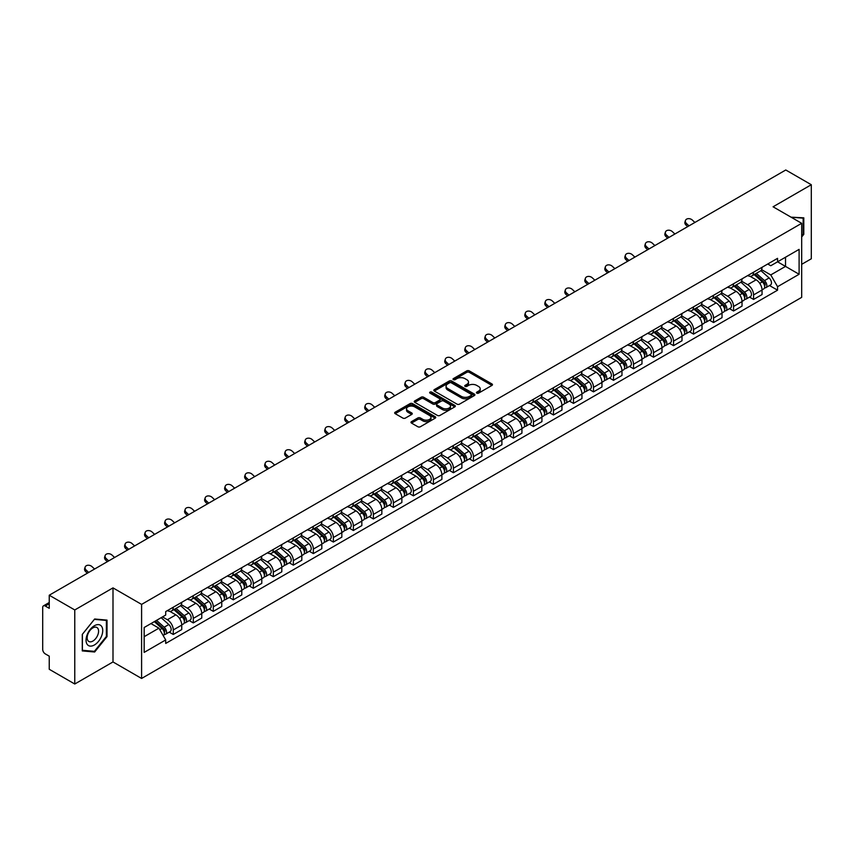 <?xml version="1.0" encoding="UTF-8"?>
<svg xmlns="http://www.w3.org/2000/svg" width="854" height="854" viewBox="0 0 854 854"><rect width="100%" height="100%" fill="white"/><g stroke="black" fill="none" stroke-linecap="round" stroke-linejoin="round"><path stroke-width="1.28" d="M476.81 393.139A1.249 0.715 0 0 0 478.571 393.139L491.947 385.421A1.783 1.025 0 0 0 492.47 384.695A1.783 1.025 0 0 0 491.947 383.958L469.284 370.882A1.783 1.025 0 0 0 466.764 370.882L453.389 378.6A1.249 0.715 0 0 0 455.15 379.624L456.879 378.621A5.7 3.288 0 0 1 464.939 378.621L466.828 379.71A5.7 3.288 0 0 1 468.494 382.037A5.7 3.288 0 0 1 466.828 384.364L465.099 385.357A1.249 0.715 0 0 0 466.86 386.382L468.59 385.378A5.7 3.288 0 0 1 476.649 385.378L478.539 386.467A5.7 3.288 0 0 1 480.204 388.794A5.7 3.288 0 0 1 478.539 391.121L476.81 392.125A1.249 0.715 0 0 0 476.81 393.139L476.81 392.125M411.489 421.62A1.783 1.025 0 0 0 410.966 422.346A1.783 1.025 0 0 0 411.489 423.072L417.852 426.744A1.783 1.025 0 0 0 420.371 426.744L435.22 418.161A1.783 1.025 0 0 0 435.743 417.435A1.783 1.025 0 0 0 435.22 416.709L412.557 403.622A1.783 1.025 0 0 0 410.048 403.622L395.188 412.204A1.783 1.025 0 0 0 394.665 412.93A1.783 1.025 0 0 0 395.188 413.656L402.864 418.086A1.783 1.025 0 0 0 405.383 418.086L411.745 414.425A1.783 1.025 0 0 0 412.268 413.688A1.783 1.025 0 0 0 411.745 412.962L407.934 410.763A4.761 2.754 0 0 1 406.536 408.82A4.761 2.754 0 0 1 409.482 406.28A4.761 2.754 0 0 1 414.67 406.878L429.594 415.492A4.761 2.754 0 0 1 430.982 417.435A4.761 2.754 0 0 1 428.046 419.976A4.761 2.754 0 0 1 422.858 419.378L420.371 417.948A1.783 1.025 0 0 0 417.852 417.948L411.489 421.62L411.489 423.072M141.593 604.397L112.995 587.883L74.768 609.959L49.244 595.217L785.776 169.989L811.3 184.72L773.073 206.796L801.682 223.31L141.593 604.397L141.593 678.46L801.682 297.363L801.682 223.31M457.007 404.134A1.783 1.025 0 0 0 459.527 404.134L474.386 395.562A1.783 1.025 0 0 0 474.899 394.826A1.783 1.025 0 0 0 474.386 394.1L451.723 381.023A1.783 1.025 0 0 0 449.204 381.023L434.344 389.595A1.783 1.025 0 0 0 433.821 390.321A1.783 1.025 0 0 0 434.344 391.047L457.007 404.134M430.501 393.406A1.249 0.715 0 0 1 431.761 393.587L431.761 392.103L454.808 405.404A1.783 1.025 0 0 1 455.321 406.13A1.783 1.025 0 0 1 454.808 406.856L439.949 415.439A1.783 1.025 0 0 1 437.429 415.439L414.766 402.351L421.118 398.711L421.118 397.227L414.766 400.9A1.783 1.025 0 0 0 414.243 401.626A1.783 1.025 0 0 0 414.766 402.351L414.766 400.9M421.118 398.711A1.783 1.025 0 0 1 423.637 398.711L423.637 397.227A1.783 1.025 0 0 0 421.118 397.227M423.637 397.227L432.829 402.533A1.783 1.025 0 0 0 435.348 402.533L439.564 400.099A1.783 1.025 0 0 0 440.088 399.373A1.783 1.025 0 0 0 439.564 398.647L430 393.118A1.249 0.715 0 0 1 431.761 392.103M74.768 609.959L74.768 684.011L49.244 669.28L49.244 656.171L45.262 653.876A3.629 2.092 -120 0 1 42.7 649.424L42.7 607.514A3.629 2.092 -120 0 1 43.447 605.849L49.244 602.508M801.682 264.334L811.3 258.783L811.3 184.72M74.768 684.011L112.995 661.946L141.593 678.46M49.244 595.217L49.244 608.326L45.262 606.03A3.629 2.092 -120 0 0 43.447 605.849M753.58 272.18A8.348 4.814 60 0 1 751.851 275.927L760.316 271.038A8.348 4.814 -120 0 0 762.046 267.302M741.56 281.169L747.677 284.702A8.348 4.814 60 0 1 753.58 294.918L762.046 290.029A8.348 4.814 -120 0 0 756.142 279.813L750.079 276.312M762.046 290.029L762.046 294.555L753.58 299.434L749.524 297.096M751.851 275.927A8.348 4.814 60 0 1 747.741 275.554M753.58 294.918L753.58 299.434M733.565 283.741A8.348 4.814 60 0 1 731.835 287.488L740.301 282.599A8.348 4.814 -120 0 0 742.03 278.852M729.508 308.646L733.565 310.995L742.03 306.106L742.03 301.59A8.348 4.814 -120 0 0 736.137 291.363L730.074 287.862M731.835 287.488A8.348 4.814 60 0 1 727.736 287.104M721.555 292.719L727.672 296.253A8.348 4.814 60 0 1 733.565 306.469L733.565 310.995M713.56 295.292A8.348 4.814 60 0 1 711.83 299.039L720.296 294.15A8.348 4.814 -120 0 0 722.025 290.403M709.503 320.197L713.56 322.545L722.025 317.656L722.025 313.14A8.348 4.814 -120 0 0 716.122 302.914L710.058 299.423M711.83 299.039A8.348 4.814 60 0 1 707.72 298.654M701.54 304.28L707.656 307.803A8.348 4.814 60 0 1 713.56 318.03L713.56 322.545M693.544 306.842A8.348 4.814 60 0 1 691.815 310.589L700.28 305.7A8.348 4.814 -120 0 0 702.009 301.953M689.488 331.758L693.544 334.095L702.009 329.206L702.009 324.691A8.348 4.814 -120 0 0 696.117 314.475L690.053 310.973M691.815 310.589A8.348 4.814 60 0 1 687.716 310.216M681.535 315.831L687.651 319.364A8.348 4.814 60 0 1 693.544 329.58L693.544 334.095M673.539 318.393A8.348 4.814 60 0 1 671.81 322.139L680.275 317.25A8.348 4.814 -120 0 0 682.004 313.503M669.483 343.308L673.539 345.646L682.004 340.757L682.004 336.241A8.348 4.814 -120 0 0 676.101 326.025L670.038 322.524M671.81 322.139A8.348 4.814 60 0 1 667.7 321.766M661.519 327.381L667.636 330.914A8.348 4.814 60 0 1 673.539 341.13L673.539 345.646M653.524 329.954A8.348 4.814 60 0 1 651.794 333.69L660.259 328.811A8.348 4.814 -120 0 0 661.989 325.064M649.467 354.858L653.524 357.207L661.989 352.318L661.989 347.791A8.348 4.814 -120 0 0 656.096 337.576L650.033 334.074M651.794 333.69A8.348 4.814 60 0 1 647.695 333.316M641.514 338.931L647.631 342.465A8.348 4.814 60 0 1 653.524 352.681L653.524 357.207M633.519 341.504A8.348 4.814 60 0 1 631.789 345.251L640.254 340.362A8.348 4.814 -120 0 0 641.984 336.615M629.462 366.409L633.519 368.757L641.984 363.868L641.984 359.353A8.348 4.814 -120 0 0 636.081 349.126L630.017 345.635M631.789 345.251A8.348 4.814 60 0 1 627.679 344.867M621.499 350.492L627.615 354.015A8.348 4.814 60 0 1 633.519 364.242L633.519 368.757M613.503 353.054A8.348 4.814 60 0 1 611.774 356.801L620.239 351.912A8.348 4.814 -120 0 0 621.968 348.165M609.446 377.959L613.503 380.308L621.968 375.418L621.968 370.903A8.348 4.814 -120 0 0 616.076 360.687L610.012 357.185M611.774 356.801A8.348 4.814 60 0 1 607.674 356.428M601.494 362.043L607.61 365.565A8.348 4.814 60 0 1 613.503 375.792L613.503 380.308M593.498 364.605A8.348 4.814 60 0 1 591.769 368.352L600.234 363.462A8.348 4.814 -120 0 0 601.963 359.715M589.441 389.52L593.498 391.858L601.963 386.969L601.963 382.453A8.348 4.814 -120 0 0 596.06 372.237L589.997 368.736M591.769 368.352A8.348 4.814 60 0 1 587.659 367.978M581.478 373.593L587.595 377.126A8.348 4.814 60 0 1 593.498 387.342L593.498 391.858M573.482 376.155A8.348 4.814 60 0 1 571.753 379.902L580.218 375.023A8.348 4.814 -120 0 0 581.948 371.276M569.426 401.07L573.482 403.408L581.948 398.53L581.948 394.004A8.348 4.814 -120 0 0 576.055 383.788L569.992 380.286M571.753 379.902A8.348 4.814 60 0 1 567.654 379.528M561.473 385.143L567.59 388.677A8.348 4.814 60 0 1 573.482 398.893L573.482 403.408M553.477 387.716A8.348 4.814 60 0 1 551.748 391.463L560.213 386.574A8.348 4.814 -120 0 0 561.943 382.827M549.421 412.621L553.477 414.969L561.943 410.08L561.943 405.565A8.348 4.814 -120 0 0 556.039 395.338L549.976 391.847M551.748 391.463A8.348 4.814 60 0 1 547.638 391.079M541.457 396.694L547.574 400.227A8.348 4.814 60 0 1 553.477 410.454L553.477 414.969M533.462 399.266A8.348 4.814 60 0 1 531.732 403.013L540.198 398.124A8.348 4.814 -120 0 0 541.927 394.377M529.405 424.171L533.462 426.52L541.927 421.63L541.927 417.115A8.348 4.814 -120 0 0 536.034 406.899L529.971 403.398M531.732 403.013A8.348 4.814 60 0 1 527.633 402.64M521.452 408.255L527.569 411.777A8.348 4.814 60 0 1 533.462 422.004L533.462 426.52M513.457 410.817A8.348 4.814 60 0 1 511.727 414.564L520.193 409.674A8.348 4.814 -120 0 0 521.922 405.928M509.4 435.732L513.457 438.07L521.922 433.181L521.922 428.665A8.348 4.814 -120 0 0 516.019 418.449L509.955 414.948M511.727 414.564A8.348 4.814 60 0 1 507.618 414.19M501.437 419.805L507.554 423.338A8.348 4.814 60 0 1 513.457 433.554L513.457 438.07M493.441 422.367A8.348 4.814 60 0 1 491.712 426.114L500.177 421.225A8.348 4.814 -120 0 0 501.906 417.489M489.385 447.282L493.441 449.62L501.906 444.742L501.906 440.216A8.348 4.814 -120 0 0 496.014 430L489.95 426.498M491.712 426.114A8.348 4.814 60 0 1 487.613 425.74M481.432 431.355L487.549 434.889A8.348 4.814 60 0 1 493.441 445.105L493.441 449.62M473.436 433.928A8.348 4.814 60 0 1 471.707 437.675L480.172 432.786A8.348 4.814 -120 0 0 481.902 429.039M469.38 458.833L473.436 461.181L481.902 456.292L481.902 451.777A8.348 4.814 -120 0 0 475.998 441.55L469.935 438.049M471.707 437.675A8.348 4.814 60 0 1 467.597 437.291M461.416 442.906L467.533 446.439A8.348 4.814 60 0 1 473.436 456.655L473.436 461.181M453.421 445.478A8.348 4.814 60 0 1 451.691 449.225L460.157 444.336A8.348 4.814 -120 0 0 461.886 440.589M449.364 470.383L453.421 472.732L461.886 467.843L461.886 463.327A8.348 4.814 -120 0 0 455.993 453.1L449.93 449.61M451.691 449.225A8.348 4.814 60 0 1 447.592 448.841M441.411 454.467L447.528 457.99A8.348 4.814 60 0 1 453.421 468.216L453.421 472.732M433.416 457.029A8.348 4.814 60 0 1 431.686 460.776L440.152 455.887A8.348 4.814 -120 0 0 441.881 452.14M429.359 481.944L433.416 484.282L441.881 479.393L441.881 474.877A8.348 4.814 -120 0 0 435.978 464.661L429.914 461.16M431.686 460.776A8.348 4.814 60 0 1 427.576 460.402M421.396 466.017L427.512 469.551A8.348 4.814 60 0 1 433.416 479.767L433.416 484.282M413.4 468.579A8.348 4.814 60 0 1 411.671 472.326L420.136 467.437A8.348 4.814 -120 0 0 421.865 463.69M409.344 493.495L413.4 495.832L421.865 490.943L421.865 486.428A8.348 4.814 -120 0 0 415.973 476.212L409.909 472.71M411.671 472.326A8.348 4.814 60 0 1 407.571 471.952M401.391 477.567L407.507 481.101A8.348 4.814 60 0 1 413.4 491.317L413.4 495.832M393.395 480.14A8.348 4.814 60 0 1 391.666 483.876L400.131 478.998A8.348 4.814 -120 0 0 401.86 475.251M389.339 505.045L393.395 507.393L401.86 502.504L401.86 497.989A8.348 4.814 -120 0 0 395.957 487.762L389.894 484.261M391.666 483.876A8.348 4.814 60 0 1 387.556 483.503M381.375 489.118L387.492 492.651A8.348 4.814 60 0 1 393.395 502.867L393.395 507.393M373.379 491.69A8.348 4.814 60 0 1 371.65 495.437L380.115 490.548A8.348 4.814 -120 0 0 381.845 486.801M369.323 516.595L373.379 518.944L381.845 514.055L381.845 509.539A8.348 4.814 -120 0 0 375.952 499.312L369.889 495.822M371.65 495.437A8.348 4.814 60 0 1 367.551 495.053M361.37 500.679L367.487 504.202A8.348 4.814 60 0 1 373.379 514.428L373.379 518.944M353.375 503.241A8.348 4.814 60 0 1 351.645 506.988L360.11 502.099A8.348 4.814 -120 0 0 361.84 498.352M349.318 528.146L353.375 530.494L361.84 525.605L361.84 521.089A8.348 4.814 -120 0 0 355.937 510.873L349.873 507.372M351.645 506.988A8.348 4.814 60 0 1 347.535 506.614M341.354 512.229L347.471 515.752A8.348 4.814 60 0 1 353.375 525.979L353.375 530.494M333.359 514.791A8.348 4.814 60 0 1 331.63 518.538L340.095 513.649A8.348 4.814 -120 0 0 341.824 509.902M329.302 539.707L333.359 542.044L341.824 537.155L341.824 532.64A8.348 4.814 -120 0 0 335.932 522.424L329.868 518.922M331.63 518.538A8.348 4.814 60 0 1 327.53 518.164M321.35 523.78L327.466 527.313A8.348 4.814 60 0 1 333.359 537.529L333.359 542.044M313.354 526.352A8.348 4.814 60 0 1 311.625 530.088L320.09 525.21A8.348 4.814 -120 0 0 321.819 521.463M309.297 551.257L313.354 553.595L321.819 548.716L321.819 544.19A8.348 4.814 -120 0 0 315.916 533.974L309.853 530.473M311.625 530.088A8.348 4.814 60 0 1 307.515 529.715M301.334 535.33L307.451 538.863A8.348 4.814 60 0 1 313.354 549.079L313.354 553.595M293.338 537.903A8.348 4.814 60 0 1 291.609 541.649L300.074 536.76A8.348 4.814 -120 0 0 301.804 533.013M289.282 562.807L293.338 565.156L301.804 560.267L301.804 555.751A8.348 4.814 -120 0 0 295.911 545.525L289.848 542.034M291.609 541.649A8.348 4.814 60 0 1 287.51 541.265M281.329 546.88L287.446 550.414A8.348 4.814 60 0 1 293.338 560.64L293.338 565.156M273.333 549.453A8.348 4.814 60 0 1 271.604 553.2L280.069 548.311A8.348 4.814 -120 0 0 281.799 544.564M269.277 574.358L273.333 576.706L281.799 571.817L281.799 567.302A8.348 4.814 -120 0 0 275.895 557.086L269.832 553.584M271.604 553.2A8.348 4.814 60 0 1 267.494 552.826M261.313 558.441L267.43 561.964A8.348 4.814 60 0 1 273.333 572.191L273.333 576.706M253.318 561.003A8.348 4.814 60 0 1 251.588 564.75L260.054 559.861A8.348 4.814 -120 0 0 261.783 556.114M249.261 585.919L253.318 588.257L261.783 583.367L261.783 578.852A8.348 4.814 -120 0 0 255.89 568.636L249.827 565.134M251.588 564.75A8.348 4.814 60 0 1 247.489 564.377M241.308 569.992L247.425 573.525A8.348 4.814 60 0 1 253.318 583.741L253.318 588.257M233.313 572.554A8.348 4.814 60 0 1 231.583 576.301L240.049 571.411A8.348 4.814 -120 0 0 241.778 567.675M229.256 597.469L233.313 599.807L241.778 594.928L241.778 590.402A8.348 4.814 -120 0 0 235.875 580.186L229.811 576.685M231.583 576.301A8.348 4.814 60 0 1 227.474 575.927M221.293 581.542L227.41 585.075A8.348 4.814 60 0 1 233.313 595.291L233.313 599.807M213.297 584.115A8.348 4.814 60 0 1 211.568 587.862L220.033 582.972A8.348 4.814 -120 0 0 221.762 579.226M209.241 609.019L213.297 611.368L221.762 606.479L221.762 601.963A8.348 4.814 -120 0 0 215.87 591.737L209.806 588.235M211.568 587.862A8.348 4.814 60 0 1 207.469 587.477M201.288 593.092L207.405 596.626A8.348 4.814 60 0 1 213.297 606.842L213.297 611.368M193.292 595.665A8.348 4.814 60 0 1 191.563 599.412L200.028 594.523A8.348 4.814 -120 0 0 201.757 590.776M189.236 620.57L193.292 622.918L201.757 618.029L201.757 613.514A8.348 4.814 -120 0 0 195.854 603.287L189.791 599.796M191.563 599.412A8.348 4.814 60 0 1 187.453 599.038M181.272 604.653L187.389 608.176A8.348 4.814 60 0 1 193.292 618.403L193.292 622.918M173.277 607.215A8.348 4.814 60 0 1 171.547 610.962L180.013 606.073A8.348 4.814 -120 0 0 181.742 602.326M169.22 632.131L173.277 634.469L181.742 629.579L181.742 625.064A8.348 4.814 -120 0 0 175.849 614.848L169.786 611.347M171.547 610.962A8.348 4.814 60 0 1 167.448 610.589M162.506 616.919L167.384 619.737A8.348 4.814 60 0 1 173.277 629.953L173.277 634.469M767.757 264.003L770.767 265.743L799.109 249.379L785.52 257.225L785.52 266.405L770.767 274.924L761.576 269.618M144.166 636.689L158.919 628.17L165.708 639.945L144.166 652.392L144.166 627.509L165.708 615.061L165.708 611.581L777.567 258.335L777.567 261.815L799.109 274.262L777.567 286.698L770.767 274.924M799.109 249.379L799.109 274.262M165.708 639.945L165.708 643.436L777.567 290.179L777.567 286.698M801.682 236.974L803.795 234.338L803.795 217.834L791.06 217.172L803.155 218.165L803.155 234.156L801.682 235.992M112.995 587.883L112.995 661.946M82.272 650.908L94.645 652.008L107.028 636.614L107.028 620.111L94.645 619.001L82.272 634.405L82.272 650.908M158.919 628.17L150.966 623.58M769.529 285.546L777.567 290.179M803.155 233.964L803.795 234.338M93.342 651.26L94.645 652.008M106.387 636.241L107.028 636.614M477.301 393.32L478.539 392.605A5.7 3.288 0 0 0 480.204 390.278L480.204 388.794M468.494 382.037L468.494 383.521A5.7 3.288 0 0 1 466.828 385.848L465.59 386.552M491.925 385.432L469.284 372.355A1.783 1.025 0 0 0 466.764 372.355L453.88 379.795M474.354 395.573L451.723 382.496A1.783 1.025 0 0 0 449.204 382.496L434.366 391.068M471.237 395.338A1.249 0.715 0 0 0 471.237 394.324L451.339 382.838A1.249 0.715 0 0 0 449.578 382.838L447.752 383.894A5.7 3.288 0 0 0 446.087 386.221A5.7 3.288 0 0 0 447.752 388.538L461.352 396.395A5.7 3.288 0 0 0 469.412 396.395L471.237 395.338L471.237 396.822A1.249 0.715 0 0 0 471.6 396.309L471.6 394.826M446.087 386.221L446.087 387.695A5.7 3.288 0 0 0 447.752 390.022L447.752 388.538M471.237 396.822L469.412 397.879A5.7 3.288 0 0 1 461.352 397.879L447.752 390.022M423.637 398.711L432.829 404.017A1.783 1.025 0 0 0 435.348 404.017L439.564 401.583A1.783 1.025 0 0 0 440.088 400.857L440.088 399.373M431.761 393.587L454.776 406.878M442.372 408.041A4.761 2.754 0 0 0 447.56 408.639A4.761 2.754 0 0 0 450.496 406.098A4.761 2.754 0 0 0 449.108 404.155L443.845 401.113A1.783 1.025 0 0 0 441.326 401.113L437.109 403.558A1.783 1.025 0 0 0 436.597 404.284A1.783 1.025 0 0 0 437.109 405.009L442.372 408.041L442.372 409.525A4.761 2.754 0 0 0 447.56 410.123A4.761 2.754 0 0 0 450.496 407.582L450.496 406.098M436.597 404.284L436.597 405.757A1.783 1.025 0 0 0 437.109 406.493L437.109 405.009M442.372 409.525L437.109 406.493M430.982 417.435L430.982 418.919A4.761 2.754 0 0 1 428.046 421.46A4.761 2.754 0 0 1 422.858 420.862L420.371 419.431A1.783 1.025 0 0 0 417.852 419.431L411.511 423.082M406.536 408.82L406.536 410.304A4.761 2.754 0 0 0 407.934 412.247L407.934 410.763M411.724 414.436L407.934 412.247M435.198 418.182L412.557 405.106A1.783 1.025 0 0 0 410.048 405.106L395.21 413.667L395.188 412.204M754.157 274.604L762.312 281.873A4.537 2.615 60 0 1 763.732 288.887L762.046 289.869M754.37 274.796L758.213 277.006M754.979 274.123L764.052 282.215A2.178 1.26 60 0 1 764.736 285.588A2.178 1.26 60 0 1 764.533 285.663M756.334 273.344L764.49 280.614A4.537 2.615 60 0 1 765.91 287.627A4.537 2.615 60 0 1 764.543 287.777M760.882 270.611L769.112 277.945A4.537 2.615 60 0 1 770.532 284.958L765.91 287.627M694.9 222.456L692.37 220.086A4.174 3.021 17.7 0 0 688.345 218.656A4.174 3.021 17.7 0 0 685.442 220.524A4.174 3.021 17.7 0 0 686.467 223.492L685.976 225.04A4.174 3.021 -162.3 0 1 684.951 222.072L685.442 220.524M688.997 225.862L686.467 223.492M685.976 225.04L687.662 226.63M734.141 286.154L742.297 293.424A4.537 2.615 60 0 1 743.727 300.437L742.03 301.419M734.365 286.346L738.198 288.556M734.974 285.674L744.037 293.776A2.178 1.26 60 0 1 744.731 297.139A2.178 1.26 60 0 1 744.528 297.213M736.329 284.894L744.485 292.164A4.537 2.615 60 0 1 745.905 299.178A4.537 2.615 60 0 1 744.539 299.327M740.877 282.162L749.097 289.506A4.537 2.615 60 0 1 750.527 296.519L745.905 299.178M714.136 297.704L722.292 304.985A4.537 2.615 60 0 1 723.712 311.988L722.025 312.97M714.35 297.897L718.193 300.117M714.958 297.224L724.032 305.326A2.178 1.26 60 0 1 724.715 308.689A2.178 1.26 60 0 1 724.512 308.774M716.314 296.445L724.47 303.725A4.537 2.615 60 0 1 725.889 310.739A4.537 2.615 60 0 1 724.523 310.877M720.861 293.712L729.092 301.056A4.537 2.615 60 0 1 730.512 308.07L725.889 310.739M802.365 217.706L803.155 218.165M101.615 626.377A11.796 6.811 120 0 0 90.225 629.43A11.796 6.811 120 0 0 87.172 644.343A11.796 6.811 120 0 0 98.562 641.29A11.796 6.811 120 0 0 101.615 626.377M97.815 628.33A8.07 4.665 120 0 0 96.908 627.487A8.07 4.665 120 0 0 89.403 631.255A8.07 4.665 120 0 0 87.93 640.628A8.07 4.665 120 0 0 88.837 641.471A8.07 4.665 120 0 0 96.353 637.703A8.07 4.665 120 0 0 97.815 628.33M94.388 651.346L82.4 650.278L82.4 634.287L94.388 619.363L106.387 620.442L106.387 636.433L94.388 651.346M105.586 619.983L106.387 620.442M674.884 234.007L672.365 231.637A4.174 3.021 17.7 0 0 668.33 230.206A4.174 3.021 17.7 0 0 665.437 232.074A4.174 3.021 17.7 0 0 666.462 235.042L665.96 236.601A4.174 3.021 -162.3 0 1 664.935 233.622L665.437 232.074M668.992 237.412L666.462 235.042M665.96 236.601L667.657 238.181M654.879 245.557L652.349 243.187A4.174 3.021 17.7 0 0 648.325 241.767A4.174 3.021 17.7 0 0 645.421 243.625A4.174 3.021 17.7 0 0 646.446 246.603L645.955 248.151A4.174 3.021 -162.3 0 1 644.93 245.173L645.421 243.625M648.976 248.962L646.446 246.603M645.955 248.151L647.642 249.731M694.121 309.255L702.276 316.535A4.537 2.615 60 0 1 703.707 323.549L702.009 324.52M694.345 309.447L698.177 311.667M694.953 308.785L704.016 316.877A2.178 1.26 60 0 1 704.71 320.239A2.178 1.26 60 0 1 704.507 320.325M696.309 307.995L704.465 315.275A4.537 2.615 60 0 1 705.884 322.289A4.537 2.615 60 0 1 704.518 322.428M700.856 305.273L709.076 312.607A4.537 2.615 60 0 1 710.507 319.62L705.884 322.289M674.116 320.805L682.271 328.085A4.537 2.615 60 0 1 683.691 335.099L682.004 336.07M674.329 320.997L678.172 323.218M674.938 320.335L684.011 328.427A2.178 1.26 60 0 1 684.694 331.8A2.178 1.26 60 0 1 684.492 331.875M676.293 319.556L684.449 326.826A4.537 2.615 60 0 1 685.869 333.839A4.537 2.615 60 0 1 684.502 333.989M680.841 316.823L689.071 324.157A4.537 2.615 60 0 1 690.491 331.171L685.869 333.839M654.1 332.366L662.256 339.636A4.537 2.615 60 0 1 663.686 346.649L661.989 347.631M654.324 332.558L658.156 334.768M654.933 331.886L663.996 339.988A2.178 1.26 60 0 1 664.69 343.351A2.178 1.26 60 0 1 664.487 343.425M656.288 331.106L664.444 338.376A4.537 2.615 60 0 1 665.864 345.39A4.537 2.615 60 0 1 664.497 345.539M660.836 328.374L669.056 335.718A4.537 2.615 60 0 1 670.486 342.732L665.864 345.39M634.864 257.107L632.344 254.748A4.174 3.021 17.7 0 0 628.309 253.318A4.174 3.021 17.7 0 0 625.416 255.175A4.174 3.021 17.7 0 0 626.441 258.154L625.939 259.701A4.174 3.021 -162.3 0 1 624.914 256.734L625.416 255.175M628.971 260.523L626.441 258.154M625.939 259.701L627.637 261.292M614.859 268.668L612.329 266.299A4.174 3.021 17.7 0 0 608.304 264.868A4.174 3.021 17.7 0 0 605.401 266.736A4.174 3.021 17.7 0 0 606.425 269.704L605.934 271.252A4.174 3.021 -162.3 0 1 604.91 268.284L605.401 266.736M608.955 272.074L606.425 269.704M605.934 271.252L607.621 272.842M594.843 280.219L592.324 277.849A4.174 3.021 17.7 0 0 588.289 276.418A4.174 3.021 17.7 0 0 585.396 278.287A4.174 3.021 17.7 0 0 586.42 281.254L585.919 282.813A4.174 3.021 -162.3 0 1 584.894 279.834L585.396 278.287M588.95 283.624L586.42 281.254M585.919 282.813L587.616 284.393M574.838 291.769L572.308 289.399A4.174 3.021 17.7 0 0 568.284 287.979A4.174 3.021 17.7 0 0 565.38 289.837A4.174 3.021 17.7 0 0 566.405 292.805L565.914 294.363A4.174 3.021 -162.3 0 1 564.889 291.385L565.38 289.837M568.935 295.174L566.405 292.805M565.914 294.363L567.6 295.943M554.822 303.319L552.303 300.96A4.174 3.021 17.7 0 0 548.268 299.53A4.174 3.021 17.7 0 0 545.375 301.387A4.174 3.021 17.7 0 0 546.4 304.366L545.898 305.913A4.174 3.021 -162.3 0 1 544.873 302.946L545.375 301.387M548.93 306.725L546.4 304.366M545.898 305.913L547.595 307.493M534.817 314.88L532.288 312.511A4.174 3.021 17.7 0 0 528.263 311.08A4.174 3.021 17.7 0 0 525.359 312.938A4.174 3.021 17.7 0 0 526.384 315.916L525.893 317.464A4.174 3.021 -162.3 0 1 524.868 314.496L525.359 312.938M528.914 318.286L526.384 315.916M525.893 317.464L527.58 319.054M514.802 326.431L512.283 324.061A4.174 3.021 17.7 0 0 508.247 322.631A4.174 3.021 17.7 0 0 505.354 324.499A4.174 3.021 17.7 0 0 506.379 327.466L505.878 329.025A4.174 3.021 -162.3 0 1 504.853 326.047L505.354 324.499M508.909 329.836L506.379 327.466M505.878 329.025L507.575 330.605M494.797 337.981L492.267 335.611A4.174 3.021 17.7 0 0 488.242 334.181A4.174 3.021 17.7 0 0 485.339 336.049A4.174 3.021 17.7 0 0 486.364 339.017L485.873 340.575A4.174 3.021 -162.3 0 1 484.848 337.597L485.339 336.049M488.894 341.386L486.364 339.017M485.873 340.575L487.559 342.155M474.781 349.532L472.262 347.162A4.174 3.021 17.7 0 0 468.227 345.742A4.174 3.021 17.7 0 0 465.334 347.599A4.174 3.021 17.7 0 0 466.359 350.578L465.857 352.126A4.174 3.021 -162.3 0 1 464.832 349.158L465.334 347.599M468.889 352.937L466.359 350.578M465.857 352.126L467.554 353.705M454.776 361.093L452.246 358.723A4.174 3.021 17.7 0 0 448.222 357.292A4.174 3.021 17.7 0 0 445.318 359.15A4.174 3.021 17.7 0 0 446.343 362.128L445.852 363.676A4.174 3.021 -162.3 0 1 444.827 360.708L445.318 359.15M448.873 364.498L446.343 362.128M445.852 363.676L447.539 365.266M434.761 372.643L432.241 370.273A4.174 3.021 17.7 0 0 428.206 368.843A4.174 3.021 17.7 0 0 425.313 370.711A4.174 3.021 17.7 0 0 426.338 373.678L425.836 375.226A4.174 3.021 -162.3 0 1 424.812 372.259L425.313 370.711M428.868 376.048L426.338 373.678M425.836 375.226L427.534 376.817M414.756 384.193L412.226 381.823A4.174 3.021 17.7 0 0 408.201 380.393A4.174 3.021 17.7 0 0 405.298 382.261A4.174 3.021 17.7 0 0 406.323 385.229L405.831 386.787A4.174 3.021 -162.3 0 1 404.807 383.809L405.298 382.261M408.852 387.599L406.323 385.229M405.831 386.787L407.518 388.367M394.74 395.744L392.221 393.374A4.174 3.021 17.7 0 0 388.186 391.954A4.174 3.021 17.7 0 0 385.293 393.811A4.174 3.021 17.7 0 0 386.318 396.79L385.816 398.338A4.174 3.021 -162.3 0 1 384.791 395.359L385.293 393.811M388.848 399.149L386.318 396.79M385.816 398.338L387.513 399.918M374.735 407.294L372.205 404.935A4.174 3.021 17.7 0 0 368.181 403.504A4.174 3.021 17.7 0 0 365.277 405.362A4.174 3.021 17.7 0 0 366.302 408.34L365.811 409.888A4.174 3.021 -162.3 0 1 364.786 406.92L365.277 405.362M368.832 410.71L366.302 408.34M365.811 409.888L367.498 411.479M354.72 418.855L352.2 416.485A4.174 3.021 17.7 0 0 348.165 415.055A4.174 3.021 17.7 0 0 345.272 416.923A4.174 3.021 17.7 0 0 346.297 419.89L345.795 421.438A4.174 3.021 -162.3 0 1 344.77 418.471L345.272 416.923M348.827 422.26L346.297 419.89M345.795 421.438L347.493 423.029M334.715 430.405L332.185 428.035A4.174 3.021 17.7 0 0 328.16 426.605A4.174 3.021 17.7 0 0 325.257 428.473A4.174 3.021 17.7 0 0 326.281 431.441L325.79 432.999A4.174 3.021 -162.3 0 1 324.766 430.021L325.257 428.473M328.811 433.811L326.281 431.441M325.79 432.999L327.477 434.579M314.699 441.956L312.18 439.586A4.174 3.021 17.7 0 0 308.145 438.166A4.174 3.021 17.7 0 0 305.252 440.023A4.174 3.021 17.7 0 0 306.276 442.991L305.775 444.55A4.174 3.021 -162.3 0 1 304.75 441.571L305.252 440.023M308.806 445.361L306.276 442.991M305.775 444.55L307.472 446.13M294.694 453.506L292.164 451.147A4.174 3.021 17.7 0 0 288.14 449.716A4.174 3.021 17.7 0 0 285.236 451.574A4.174 3.021 17.7 0 0 286.261 454.552L285.77 456.1A4.174 3.021 -162.3 0 1 284.745 453.132L285.236 451.574M288.791 456.911L286.261 454.552M285.77 456.1L287.456 457.691M274.678 465.067L272.159 462.697A4.174 3.021 17.7 0 0 268.124 461.267A4.174 3.021 17.7 0 0 265.231 463.124A4.174 3.021 17.7 0 0 266.256 466.103L265.754 467.65A4.174 3.021 -162.3 0 1 264.729 464.683L265.231 463.124M268.786 468.472L266.256 466.103M265.754 467.65L267.451 469.241M634.095 343.916L642.251 351.186A4.537 2.615 60 0 1 643.67 358.2L641.984 359.182M634.308 344.109L638.151 346.329M634.917 343.436L643.991 351.538A2.178 1.26 60 0 1 644.674 354.901A2.178 1.26 60 0 1 644.471 354.986M636.273 342.657L644.428 349.937A4.537 2.615 60 0 1 645.848 356.94A4.537 2.615 60 0 1 644.482 357.089M640.82 339.924L649.051 347.268A4.537 2.615 60 0 1 650.47 354.282L645.848 356.94M614.079 355.467L622.235 362.747A4.537 2.615 60 0 1 623.666 369.761L621.968 370.732M614.304 355.659L618.136 357.879M614.912 354.997L623.975 363.089A2.178 1.26 60 0 1 624.669 366.451A2.178 1.26 60 0 1 624.466 366.537M616.268 354.207L624.423 361.488A4.537 2.615 60 0 1 625.843 368.501A4.537 2.615 60 0 1 624.477 368.64M620.815 351.485L629.035 358.819A4.537 2.615 60 0 1 630.465 365.832L625.843 368.501M594.074 367.017L602.23 374.298A4.537 2.615 60 0 1 603.65 381.311L601.963 382.282M594.288 367.209L598.131 369.43M594.896 366.547L603.97 374.639A2.178 1.26 60 0 1 604.653 378.012A2.178 1.26 60 0 1 604.451 378.087M596.252 365.758L604.408 373.038A4.537 2.615 60 0 1 605.828 380.051A4.537 2.615 60 0 1 604.461 380.201M600.8 363.035L609.03 370.369A4.537 2.615 60 0 1 610.45 377.383L605.828 380.051M574.069 378.578L582.214 385.848A4.537 2.615 60 0 1 583.645 392.861L581.948 393.843M574.283 378.77L578.115 380.98M574.891 378.098L583.955 386.2A2.178 1.26 60 0 1 584.648 389.563A2.178 1.26 60 0 1 584.446 389.637M576.247 377.319L584.403 384.588A4.537 2.615 60 0 1 585.823 391.602A4.537 2.615 60 0 1 584.456 391.751M580.795 374.586L589.014 381.93A4.537 2.615 60 0 1 590.445 388.933L585.823 391.602M554.054 390.129L562.21 397.398A4.537 2.615 60 0 1 563.629 404.412L561.943 405.394M554.267 390.321L558.11 392.53M554.876 389.648L563.95 397.75A2.178 1.26 60 0 1 564.633 401.113A2.178 1.26 60 0 1 564.43 401.188M556.232 388.869L564.387 396.139A4.537 2.615 60 0 1 565.807 403.152A4.537 2.615 60 0 1 564.441 403.301M560.779 386.136L569.01 393.481A4.537 2.615 60 0 1 570.429 400.494L565.807 403.152M534.049 401.679L542.194 408.959A4.537 2.615 60 0 1 543.624 415.973L541.927 416.944M534.262 401.871L538.095 404.091M534.871 401.209L543.945 409.301A2.178 1.26 60 0 1 544.628 412.663A2.178 1.26 60 0 1 544.425 412.749M536.227 400.419L544.382 407.7A4.537 2.615 60 0 1 545.802 414.713A4.537 2.615 60 0 1 544.436 414.852M540.774 397.686L548.994 405.031A4.537 2.615 60 0 1 550.424 412.044L545.802 414.713M514.033 413.229L522.189 420.51A4.537 2.615 60 0 1 523.609 427.523L521.922 428.494M514.247 413.421L518.09 415.642M514.855 412.76L523.929 420.851A2.178 1.26 60 0 1 524.612 424.224A2.178 1.26 60 0 1 524.409 424.299M516.211 411.97L524.367 419.25A4.537 2.615 60 0 1 525.786 426.263A4.537 2.615 60 0 1 524.42 426.413M520.759 409.247L528.989 416.581A4.537 2.615 60 0 1 530.409 423.595L525.786 426.263M494.028 424.79L502.173 432.06A4.537 2.615 60 0 1 503.604 439.073L501.906 440.056M494.242 424.982L498.074 427.192M494.85 424.31L503.924 432.402A2.178 1.26 60 0 1 504.607 435.775A2.178 1.26 60 0 1 504.404 435.85M496.206 423.531L504.362 430.8A4.537 2.615 60 0 1 505.781 437.814A4.537 2.615 60 0 1 504.415 437.963M500.754 420.798L508.973 428.132A4.537 2.615 60 0 1 510.404 435.145L505.781 437.814M474.013 436.341L482.168 443.61A4.537 2.615 60 0 1 483.588 450.624L481.902 451.606M474.226 436.533L478.069 438.742M474.835 435.86L483.908 443.963A2.178 1.26 60 0 1 484.592 447.325A2.178 1.26 60 0 1 484.389 447.4M476.19 435.081L484.346 442.351A4.537 2.615 60 0 1 485.766 449.364A4.537 2.615 60 0 1 484.399 449.514M480.738 432.348L488.968 439.693A4.537 2.615 60 0 1 490.388 446.706L485.766 449.364M454.008 447.891L462.153 455.171A4.537 2.615 60 0 1 463.583 462.185L461.886 463.156M454.221 448.083L458.054 450.304M454.83 447.421L463.903 455.513A2.178 1.26 60 0 1 464.587 458.876A2.178 1.26 60 0 1 464.384 458.961M456.185 446.631L464.341 453.912A4.537 2.615 60 0 1 465.761 460.925A4.537 2.615 60 0 1 464.395 461.064M460.733 443.899L468.953 451.243A4.537 2.615 60 0 1 470.383 458.256L465.761 460.925M433.992 459.441L442.148 466.722A4.537 2.615 60 0 1 443.568 473.735L441.881 474.707M434.206 459.633L438.049 461.854M434.814 458.972L443.888 467.063A2.178 1.26 60 0 1 444.571 470.426A2.178 1.26 60 0 1 444.368 470.511M436.17 458.182L444.326 465.462A4.537 2.615 60 0 1 445.745 472.475A4.537 2.615 60 0 1 444.379 472.614M440.717 455.46L448.948 462.793A4.537 2.615 60 0 1 450.368 469.807L445.745 472.475M413.987 470.992L422.132 478.272A4.537 2.615 60 0 1 423.563 485.285L421.865 486.257M414.201 471.194L418.033 473.404M414.809 470.522L423.883 478.614A2.178 1.26 60 0 1 424.566 481.987A2.178 1.26 60 0 1 424.363 482.062M416.165 469.743L424.321 477.012A4.537 2.615 60 0 1 425.74 484.026A4.537 2.615 60 0 1 424.374 484.175M420.712 467.01L428.932 474.344A4.537 2.615 60 0 1 430.363 481.357L425.74 484.026M393.972 482.553L402.127 489.822A4.537 2.615 60 0 1 403.547 496.836L401.86 497.818M394.185 482.745L398.028 484.955M394.794 482.072L403.867 490.175A2.178 1.26 60 0 1 404.55 493.537A2.178 1.26 60 0 1 404.348 493.612M396.149 481.293L404.305 488.563A4.537 2.615 60 0 1 405.725 495.576A4.537 2.615 60 0 1 404.358 495.726M400.697 478.56L408.927 485.905A4.537 2.615 60 0 1 410.347 492.918L405.725 495.576M373.967 494.103L382.112 501.383A4.537 2.615 60 0 1 383.542 508.386L381.845 509.368M374.18 494.295L378.012 496.516M374.789 493.623L383.862 501.725A2.178 1.26 60 0 1 384.546 505.088A2.178 1.26 60 0 1 384.343 505.173M376.144 492.843L384.3 500.124A4.537 2.615 60 0 1 385.72 507.137A4.537 2.615 60 0 1 384.353 507.276M380.692 490.111L388.912 497.455A4.537 2.615 60 0 1 390.342 504.468L385.72 507.137M353.951 505.653L362.107 512.934A4.537 2.615 60 0 1 363.526 519.947L361.84 520.919M354.164 505.846L358.007 508.066M354.773 505.184L363.847 513.275A2.178 1.26 60 0 1 364.53 516.638A2.178 1.26 60 0 1 364.327 516.723M356.129 504.394L364.284 511.674A4.537 2.615 60 0 1 365.704 518.688A4.537 2.615 60 0 1 364.338 518.826M360.676 501.672L368.907 509.005A4.537 2.615 60 0 1 370.326 516.019L365.704 518.688M333.946 517.204L342.091 524.484A4.537 2.615 60 0 1 343.522 531.498L341.824 532.469M334.16 517.396L337.992 519.616M334.768 516.734L343.842 524.826A2.178 1.26 60 0 1 344.525 528.199A2.178 1.26 60 0 1 344.322 528.274M336.124 515.944L344.279 523.224A4.537 2.615 60 0 1 345.699 530.238A4.537 2.615 60 0 1 344.333 530.387M340.671 513.222L348.891 520.556A4.537 2.615 60 0 1 350.321 527.569L345.699 530.238M313.93 528.765L322.086 536.034A4.537 2.615 60 0 1 323.506 543.048L321.819 544.03M314.144 528.957L317.987 531.167M314.752 528.284L323.826 536.387A2.178 1.26 60 0 1 324.509 539.749A2.178 1.26 60 0 1 324.306 539.824M316.108 527.505L324.264 534.775A4.537 2.615 60 0 1 325.684 541.788A4.537 2.615 60 0 1 324.317 541.938M320.656 524.772L328.886 532.117A4.537 2.615 60 0 1 330.306 539.12L325.684 541.788M293.925 540.315L302.07 547.585A4.537 2.615 60 0 1 303.501 554.598L301.804 555.58M294.139 540.507L297.971 542.717M294.747 539.835L303.821 547.937A2.178 1.26 60 0 1 304.504 551.3A2.178 1.26 60 0 1 304.302 551.374M296.103 539.055L304.259 546.336A4.537 2.615 60 0 1 305.679 553.339A4.537 2.615 60 0 1 304.312 553.488M300.651 536.323L308.87 543.667A4.537 2.615 60 0 1 310.301 550.681L305.679 553.339M273.91 551.865L282.066 559.146A4.537 2.615 60 0 1 283.485 566.159L281.799 567.131M274.123 552.058L277.966 554.278M274.732 551.396L283.806 559.487A2.178 1.26 60 0 1 284.489 562.85A2.178 1.26 60 0 1 284.286 562.935M276.088 550.606L284.243 557.886A4.537 2.615 60 0 1 285.663 564.9A4.537 2.615 60 0 1 284.297 565.038M280.635 547.873L288.865 555.217A4.537 2.615 60 0 1 290.285 562.231L285.663 564.9M253.905 563.416L262.05 570.696A4.537 2.615 60 0 1 263.48 577.71L261.783 578.681M254.118 563.608L257.951 565.828M254.727 562.946L263.801 571.038A2.178 1.26 60 0 1 264.484 574.411A2.178 1.26 60 0 1 264.281 574.486M256.083 562.156L264.238 569.437A4.537 2.615 60 0 1 265.658 576.45A4.537 2.615 60 0 1 264.292 576.599M260.63 559.434L268.85 566.768A4.537 2.615 60 0 1 270.28 573.781L265.658 576.45M254.673 476.617L252.143 474.248A4.174 3.021 17.7 0 0 248.119 472.817A4.174 3.021 17.7 0 0 245.215 474.685A4.174 3.021 17.7 0 0 246.24 477.653L245.749 479.211A4.174 3.021 -162.3 0 1 244.724 476.233L245.215 474.685M248.77 480.023L246.24 477.653M245.749 479.211L247.436 480.791M234.658 488.168L232.139 485.798A4.174 3.021 17.7 0 0 228.103 484.378A4.174 3.021 17.7 0 0 225.21 486.236A4.174 3.021 17.7 0 0 226.235 489.203L225.734 490.762A4.174 3.021 -162.3 0 1 224.709 487.783L225.21 486.236M228.765 491.573L226.235 489.203M225.734 490.762L227.431 492.342M214.653 499.718L212.123 497.359A4.174 3.021 17.7 0 0 208.098 495.928A4.174 3.021 17.7 0 0 205.195 497.786A4.174 3.021 17.7 0 0 206.22 500.764L205.729 502.312A4.174 3.021 -162.3 0 1 204.704 499.344L205.195 497.786M208.75 503.123L206.22 500.764M205.729 502.312L207.415 503.892M194.637 511.279L192.118 508.909A4.174 3.021 17.7 0 0 188.083 507.479A4.174 3.021 17.7 0 0 185.19 509.336A4.174 3.021 17.7 0 0 186.215 512.315L185.713 513.862A4.174 3.021 -162.3 0 1 184.688 510.895L185.19 509.336M188.745 514.684L186.215 512.315M185.713 513.862L187.41 515.453M233.889 574.977L242.045 582.247A4.537 2.615 60 0 1 243.465 589.26L241.778 590.242M234.103 575.169L237.946 577.379M234.711 574.496L243.785 582.588A2.178 1.26 60 0 1 244.468 585.961A2.178 1.26 60 0 1 244.265 586.036M236.067 573.717L244.223 580.987A4.537 2.615 60 0 1 245.642 588A4.537 2.615 60 0 1 244.276 588.15M240.614 570.984L248.845 578.318A4.537 2.615 60 0 1 250.265 585.332L245.642 588M174.632 522.829L172.102 520.46A4.174 3.021 17.7 0 0 168.078 519.029A4.174 3.021 17.7 0 0 165.174 520.897A4.174 3.021 17.7 0 0 166.199 523.865L165.708 525.423A4.174 3.021 -162.3 0 1 164.683 522.445L165.174 520.897M168.729 526.235L166.199 523.865M165.708 525.423L167.395 527.003M213.884 586.527L222.029 593.797A4.537 2.615 60 0 1 223.46 600.81L221.762 601.792M214.098 586.719L217.93 588.929M214.706 586.047L223.78 594.149A2.178 1.26 60 0 1 224.463 597.512A2.178 1.26 60 0 1 224.26 597.586M216.062 585.268L224.218 592.537A4.537 2.615 60 0 1 225.637 599.551A4.537 2.615 60 0 1 224.271 599.7M220.61 582.535L228.829 589.879A4.537 2.615 60 0 1 230.26 596.893L225.637 599.551M154.617 534.38L152.097 532.01A4.174 3.021 17.7 0 0 148.062 530.58A4.174 3.021 17.7 0 0 145.169 532.448A4.174 3.021 17.7 0 0 146.194 535.415L145.692 536.974A4.174 3.021 -162.3 0 1 144.668 533.996L145.169 532.448M148.724 537.785L146.194 535.415M145.692 536.974L147.39 538.554M193.869 598.078L202.024 605.358A4.537 2.615 60 0 1 203.444 612.371L201.757 613.343M194.082 598.27L197.925 600.49M194.691 597.608L203.764 605.699A2.178 1.26 60 0 1 204.448 609.062A2.178 1.26 60 0 1 204.245 609.148M196.046 596.818L204.202 604.098A4.537 2.615 60 0 1 205.622 611.112A4.537 2.615 60 0 1 204.255 611.25M200.594 594.085L208.824 601.429A4.537 2.615 60 0 1 210.244 608.443L205.622 611.112M134.612 545.93L132.082 543.56A4.174 3.021 17.7 0 0 128.057 542.141A4.174 3.021 17.7 0 0 125.154 543.998A4.174 3.021 17.7 0 0 126.178 546.976L125.687 548.524A4.174 3.021 -162.3 0 1 124.663 545.546L125.154 543.998M128.708 549.336L126.178 546.976M125.687 548.524L127.374 550.104M173.864 609.628L182.009 616.908A4.537 2.615 60 0 1 183.439 623.922L181.742 624.893M174.077 609.82L177.91 612.04M174.686 609.158L183.759 617.25A2.178 1.26 60 0 1 184.443 620.623A2.178 1.26 60 0 1 184.24 620.698M176.041 608.368L184.197 615.649A4.537 2.615 60 0 1 185.617 622.662A4.537 2.615 60 0 1 184.25 622.801M180.589 605.646L188.809 612.98A4.537 2.615 60 0 1 190.239 619.993L185.617 622.662M114.596 557.481L112.077 555.121A4.174 3.021 17.7 0 0 108.042 553.691A4.174 3.021 17.7 0 0 105.149 555.548A4.174 3.021 17.7 0 0 106.174 558.527L105.672 560.075A4.174 3.021 -162.3 0 1 104.647 557.107L105.149 555.548M108.704 560.897L106.174 558.527M105.672 560.075L107.369 561.665M154.35 621.627L162.004 628.459A4.537 2.615 60 0 1 163.424 635.472L163.199 635.6M154.425 621.584L157.905 623.591M155.172 621.157L163.744 628.8A2.178 1.26 60 0 1 164.427 632.173A2.178 1.26 60 0 1 164.224 632.248M156.528 620.367L164.181 627.199A4.537 2.615 60 0 1 165.601 634.212A4.537 2.615 60 0 1 164.235 634.362M161.15 617.698L168.804 624.53A4.537 2.615 60 0 1 170.224 631.544L165.601 634.212M94.591 569.042L92.061 566.672A4.174 3.021 17.7 0 0 88.037 565.241A4.174 3.021 17.7 0 0 85.133 567.109A4.174 3.021 17.7 0 0 86.158 570.077L85.667 571.625A4.174 3.021 -162.3 0 1 84.642 568.657L85.133 567.109M88.688 572.447L86.158 570.077M85.667 571.625L87.354 573.215M193.292 618.403L201.757 613.514M213.297 606.842L221.762 601.963M233.313 595.291L241.778 590.402M253.318 583.741L261.783 578.852M273.333 572.191L281.799 567.302M293.338 560.64L301.804 555.751M313.354 549.079L321.819 544.19M333.359 537.529L341.824 532.64M353.375 525.979L361.84 521.089M373.379 514.428L381.845 509.539M393.395 502.867L401.86 497.989M413.4 491.317L421.865 486.428M433.416 479.767L441.881 474.877M453.421 468.216L461.886 463.327M473.436 456.655L481.902 451.777M493.441 445.105L501.906 440.216M513.457 433.554L521.922 428.665M533.462 422.004L541.927 417.115M553.477 410.454L561.943 405.565M573.482 398.893L581.948 394.004M593.498 387.342L601.963 382.453M613.503 375.792L621.968 370.903M633.519 364.242L641.984 359.353M653.524 352.681L661.989 347.791M673.539 341.13L682.004 336.241M693.544 329.58L702.009 324.691M713.56 318.03L722.025 313.14M733.565 306.469L742.03 301.59M173.277 629.953L181.742 625.064M167.384 619.737L175.849 614.848M187.389 608.176L195.854 603.287M207.405 596.626L215.87 591.737M227.41 585.075L235.875 580.186M247.425 573.525L255.89 568.636M267.43 561.964L275.895 557.086M287.446 550.414L295.911 545.525M307.451 538.863L315.916 533.974M327.466 527.313L335.932 522.424M347.471 515.752L355.937 510.873M367.487 504.202L375.952 499.312M387.492 492.651L395.957 487.762M407.507 481.101L415.973 476.212M427.512 469.551L435.978 464.661M447.528 457.99L455.993 453.1M467.533 446.439L475.998 441.55M487.549 434.889L496.014 430M507.554 423.338L516.019 418.449M527.569 411.777L536.034 406.899M547.574 400.227L556.039 395.338M567.59 388.677L576.055 383.788M587.595 377.126L596.06 372.237M607.61 365.565L616.076 360.687M627.615 354.015L636.081 349.126M647.631 342.465L656.096 337.576M667.636 330.914L676.101 326.025M687.651 319.364L696.117 314.475M707.656 307.803L716.122 302.914M727.672 296.253L736.137 291.363M747.677 284.702L756.142 279.813M49.244 603.735L45.262 606.03M478.539 392.605L478.539 391.121M465.099 386.382L465.099 385.357M466.828 385.848L466.828 384.364M453.389 379.624L453.389 378.6M466.764 372.355L466.764 370.882M469.284 372.355L469.284 370.882M491.947 385.421L491.947 383.958M434.344 391.047L434.344 389.595M449.204 382.496L449.204 381.023M451.723 382.496L451.723 381.023M474.386 395.562L474.386 394.1M461.352 397.879L461.352 396.395M469.412 397.879L469.412 396.395M432.829 404.017L432.829 402.533M435.348 404.017L435.348 402.533M439.564 401.583L439.564 400.099M454.808 406.856L454.808 405.404M417.852 419.431L417.852 417.948M420.371 419.431L420.371 417.948M422.858 420.862L422.858 419.378M411.745 414.425L411.745 412.962M410.048 405.106L410.048 403.622M412.557 405.106L412.557 403.622M435.22 418.161L435.22 416.709M762.312 281.873L759.772 283.347M765.184 284.585L764.373 285.065M769.112 277.945L764.49 280.614M742.297 293.424L739.756 294.897M745.179 296.146L744.357 296.616M749.097 289.506L744.485 292.164M722.292 304.985L719.751 306.447M725.163 307.696L724.352 308.166M729.092 301.056L724.47 303.725M702.276 316.535L699.736 317.998M705.158 319.247L704.336 319.716M709.076 312.607L704.465 315.275M682.271 328.085L679.731 329.559M685.143 330.797L684.332 331.277M689.071 324.157L684.449 326.826M662.256 339.636L659.715 341.109M665.138 342.358L664.316 342.828M669.056 335.718L664.444 338.376M642.251 351.186L639.71 352.659M645.122 353.908L644.311 354.378M649.051 347.268L644.428 349.937M622.235 362.747L619.694 364.21M625.117 365.459L624.295 365.928M629.035 358.819L624.423 361.488M602.23 374.298L599.689 375.76M605.102 377.009L604.29 377.479M609.03 370.369L604.408 373.038M582.214 385.848L579.674 387.321M585.097 388.57L584.275 389.04M589.014 381.93L584.403 384.588M562.21 397.398L559.669 398.871M565.081 400.12L564.27 400.59M569.01 393.481L564.387 396.139M542.194 408.959L539.653 410.422M545.076 411.671L544.254 412.14M548.994 405.031L544.382 407.7M522.189 420.51L519.648 421.972M525.061 423.221L524.249 423.691M528.989 416.581L524.367 419.25M502.173 432.06L499.633 433.533M505.056 434.771L504.234 435.252M508.973 428.132L504.362 430.8M482.168 443.61L479.628 445.083M485.04 446.332L484.229 446.802M488.968 439.693L484.346 442.351M462.153 455.171L459.612 456.634M465.035 457.883L464.213 458.352M468.953 451.243L464.341 453.912M442.148 466.722L439.607 468.184M445.019 469.433L444.208 469.903M448.948 462.793L444.326 465.462M422.132 478.272L419.592 479.745M425.014 480.983L424.192 481.464M428.932 474.344L424.321 477.012M402.127 489.822L399.587 491.296M404.999 492.544L404.188 493.014M408.927 485.905L404.305 488.563M382.112 501.383L379.571 502.846M384.994 504.095L384.172 504.565M388.912 497.455L384.3 500.124M362.107 512.934L359.566 514.396M364.978 515.645L364.167 516.115M368.907 509.005L364.284 511.674M342.091 524.484L339.55 525.947M344.973 527.196L344.151 527.676M348.891 520.556L344.279 523.224M322.086 536.034L319.545 537.508M324.958 538.757L324.146 539.226M328.886 532.117L324.264 534.775M302.07 547.585L299.53 549.058M304.953 550.307L304.131 550.777M308.87 543.667L304.259 546.336M282.066 559.146L279.525 560.608M284.937 561.857L284.126 562.327M288.865 555.217L284.243 557.886M262.05 570.696L259.509 572.159M264.932 573.408L264.11 573.877M268.85 566.768L264.238 569.437M242.045 582.247L239.504 583.72M244.917 584.958L244.105 585.438M248.845 578.318L244.223 580.987M222.029 593.797L219.489 595.27M224.912 596.519L224.09 596.989M228.829 589.879L224.218 592.537M202.024 605.358L199.484 606.82M204.896 608.069L204.085 608.539M208.824 601.429L204.202 604.098M182.009 616.908L179.468 618.371M184.891 619.62L184.069 620.089M188.809 612.98L184.197 615.649M162.004 628.459L159.805 629.729M164.875 631.17L164.064 631.65M168.804 624.53L164.181 627.199"/></g></svg>
